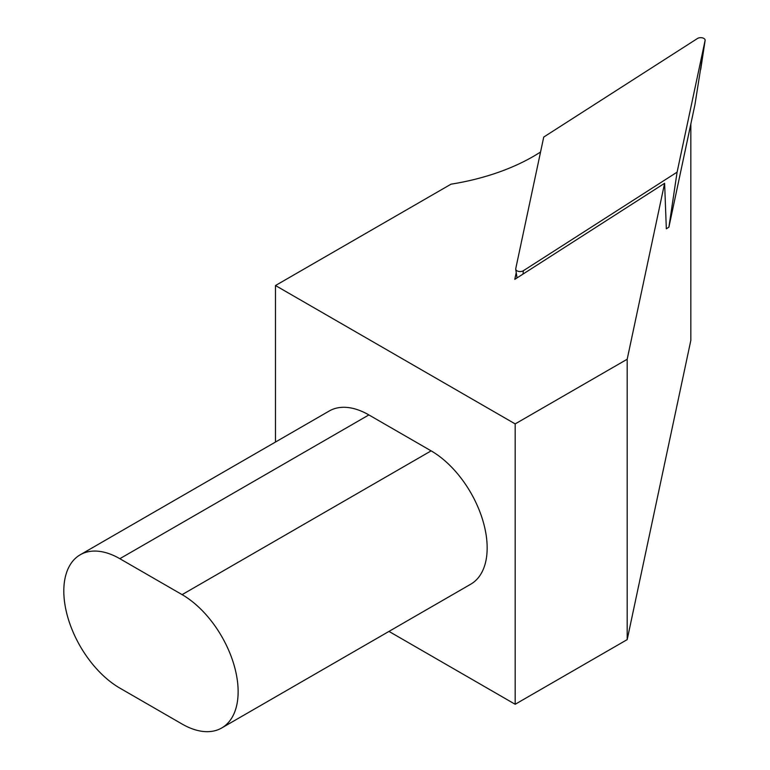 <?xml version="1.0" encoding="UTF-8"?>
<svg xmlns="http://www.w3.org/2000/svg" width="770" height="770" viewBox="0 0 770 770"><rect width="100%" height="100%" fill="white"/><g stroke="black" fill="none" stroke-linecap="round" stroke-linejoin="round"><path stroke-width="1.16" d="M697.456 38.5L543.736 137.06L515.736 268.701A4.399 2.541 0 0 0 515.727 269.231A4.399 2.541 0 0 0 518.711 271.425A4.399 2.541 0 0 0 523.379 270.713L677.1 172.153L705.089 40.512A4.399 2.541 0 0 0 705.108 40.425A4.399 2.541 0 0 0 702.481 37.874A4.399 2.541 0 0 0 697.456 38.5M388.975 631.41L515.178 704.281L515.178 423.904L627.194 359.234L664.616 183.279L666.329 228.796L668.899 227.15L694.944 104.682L705.089 40.512M668.899 227.15L677.1 172.153M516.227 272.57L514.784 279.356L664.616 183.279M540.559 152.008L539.972 152.383A187.1 108.021 180 0 1 451.018 184.184L275.487 285.526L275.487 442.038M515.178 423.904L275.487 285.526M690.834 123.999L690.834 340.378L627.194 639.61L515.178 704.281M627.194 359.234L627.194 639.61M80.224 554.775L329.252 410.997A79.243 45.748 60 0 1 368.878 414.924L431.133 450.864A79.243 45.748 60 0 1 482.896 520.693A79.243 45.748 60 0 1 470.759 584.189L221.722 727.968A79.243 45.748 -120 0 0 233.868 664.471A79.243 45.748 -120 0 0 182.105 594.642L119.841 558.702A79.243 45.748 -120 0 0 80.224 554.775A79.243 45.748 -120 0 0 68.078 618.272A79.243 45.748 -120 0 0 119.841 688.101L182.105 724.041A79.243 45.748 -120 0 0 221.722 727.968M522.984 274.101L523.379 270.713M431.133 450.864L182.105 594.642M368.878 414.924L119.841 558.702M517.036 277.912L515.727 269.231M700.719 69.473L705.108 40.425"/></g></svg>
